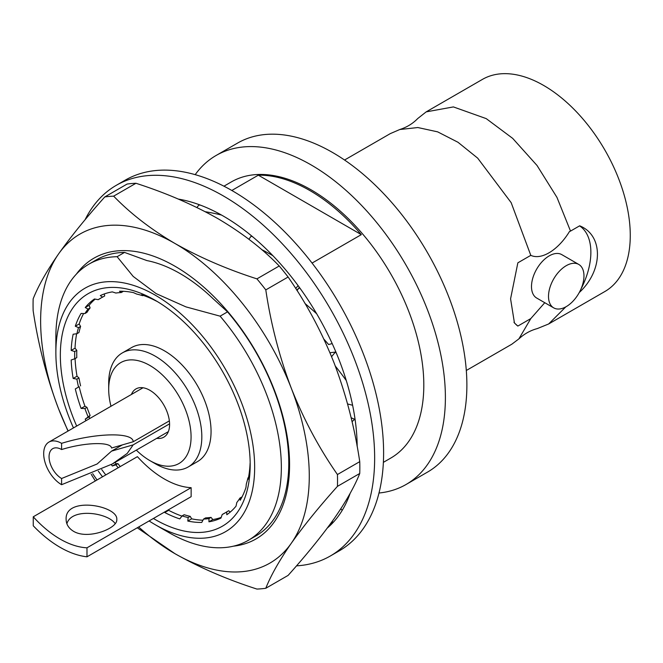 <?xml version="1.0" encoding="UTF-8"?>
<svg xmlns="http://www.w3.org/2000/svg" width="663" height="663" viewBox="0 0 663 663"><rect width="100%" height="100%" fill="white"/><g stroke="black" fill="none" stroke-linecap="round" stroke-linejoin="round"><path stroke-width="0.99" d="M181.944 516.112A126.641 73.112 60 0 1 168.634 510.303L164.78 512.524A126.641 73.112 -120 0 0 179.781 518.905L182.093 515.922A124.105 71.654 -120 0 0 188.151 517.546L187.786 521.052A126.641 73.112 -120 0 0 201.767 522.436L203.558 519.071A124.105 71.654 -120 0 0 208.986 518.582L208.944 521.798A126.641 73.112 -120 0 0 220.953 518.093L222.221 514.496A124.105 71.654 -120 0 0 224.475 513.286A124.105 71.654 -120 0 0 226.655 511.944L226.812 514.703A126.641 73.112 -120 0 0 236.028 506.159L236.807 502.521A124.105 71.654 -120 0 0 239.94 498.062L240.172 500.267A126.641 73.112 -120 0 0 245.965 487.462L246.321 483.957A124.105 71.654 -120 0 0 247.945 477.899L248.484 477.592M242.053 496.894L239.94 498.062M247.945 477.899L248.111 479.457A126.641 73.112 -120 0 0 250.084 463.271M230.235 512.093L228.718 510.75L226.655 511.944M222.221 514.496L224.285 513.311A124.105 71.654 -120 0 0 225.503 512.681M208.944 521.798L212.806 519.568L211.058 517.389L208.986 518.582M221.202 517.38A126.641 73.112 60 0 1 212.806 519.568M203.558 519.071L205.629 517.878A124.105 71.654 -120 0 0 211.058 517.389M187.786 521.052L191.648 518.831L190.215 516.353L188.151 517.546M202.961 520.198A126.641 73.112 60 0 1 191.648 518.831M182.093 515.922L184.165 514.728A124.105 71.654 -120 0 0 190.215 516.353M168.634 510.303L168.435 509.789M111.251 464.589A126.641 73.112 -120 0 0 112.32 466.006L115.859 464.821L117.923 463.628L116.174 463.785A126.641 73.112 60 0 1 115.113 462.368M112.32 466.006L116.174 463.785M115.859 464.821A124.105 71.654 -120 0 0 118.171 467.763M117.923 463.628A124.105 71.654 -120 0 0 120.235 466.57M85.237 419.107L89.099 416.878L90.11 415.444L85.237 419.107A126.641 73.112 -120 0 0 85.925 420.732M89.787 418.502A126.641 73.112 60 0 1 89.099 416.878M75.3 388.932A126.641 73.112 -120 0 0 81.093 408.425L84.905 408.557L86.969 407.364L84.947 406.195A126.641 73.112 60 0 1 79.162 386.711L75.3 388.932L79.162 386.711M81.093 408.425L84.947 406.195M84.905 408.557A124.105 71.654 -120 0 0 88.038 416.629M86.969 407.364A124.105 71.654 -120 0 0 90.11 415.444M156.485 301.159A126.641 73.112 -120 0 0 141.484 294.778L142.752 295.698A124.105 71.654 -120 0 0 136.694 294.074L133.478 292.632A126.641 73.112 -120 0 0 119.497 291.248L121.288 292.549A124.105 71.654 -120 0 0 115.859 293.038L112.32 291.894A126.641 73.112 -120 0 0 100.312 295.599L102.624 297.123A124.105 71.654 -120 0 0 100.37 298.333A124.105 71.654 -120 0 0 98.19 299.676L94.453 298.98A126.641 73.112 -120 0 0 85.237 307.524L88.038 309.099A124.105 71.654 -120 0 0 84.905 313.558L81.093 313.425A126.641 73.112 -120 0 0 75.3 326.221L78.524 327.663A124.105 71.654 -120 0 0 76.9 333.721L73.154 334.227A126.641 73.112 -120 0 0 71.181 350.412L74.72 351.556A124.105 71.654 -120 0 0 74.72 358.799L71.181 359.984A126.641 73.112 -120 0 0 73.154 378.449L76.9 379.145L78.963 377.951L77.016 376.228A126.641 73.112 60 0 1 75.076 358.592M73.154 378.449L77.016 376.228M76.9 379.145A124.105 71.654 -120 0 0 78.524 387.076M78.963 377.951A124.105 71.654 -120 0 0 80.588 385.883M74.72 358.799L76.792 357.606A124.105 71.654 -120 0 1 76.792 350.362L75.035 348.183A126.641 73.112 60 0 1 76.659 333.754M74.72 351.556L76.792 350.362M71.181 350.412L75.035 348.183M76.9 333.721L78.963 332.528A124.105 71.654 -120 0 1 80.588 326.469L79.162 323.992A126.641 73.112 60 0 1 83.629 313.508M78.524 327.663L80.588 326.469M75.3 326.221L79.162 323.992M84.905 313.558L86.969 312.364A124.105 71.654 -120 0 1 90.11 307.905L89.099 305.295A126.641 73.112 60 0 1 95.19 299.121M88.038 309.099L90.11 307.905M85.237 307.524L89.099 305.295M98.19 299.676L100.262 298.483A124.105 71.654 -120 0 1 101.414 297.753M102.624 297.123L104.696 295.93L104.29 293.949M121.288 292.549L123.351 291.306M142.752 295.698L143.291 295.391M466.313 370.484L511.803 344.221L518.88 338.892L530.798 318.588L544.771 302.709M530.798 255.354L511.165 202.663L477.683 158.142L457.992 142.272L437.646 131.854L417.839 127.536L399.764 129.525C406.858 127.238 412.85 123.583 417.723 118.544L426.185 111.873L453.401 106.917L486.228 118.619L512.69 138.376L537.038 165.485L556.961 197.392L570.52 231.097L569.442 231.569C558.694 249.313 541.936 260.509 530.798 255.354L517.853 262.821L510.576 298.831L514.447 322.997L517.853 326.063L530.798 318.588M399.764 129.525L390.234 133.653L344.553 160.023M578.774 264.438L561.76 254.617A25.078 14.478 120 0 0 549.229 255.86A25.078 14.478 120 0 0 532.845 277.954A25.078 14.478 120 0 0 536.69 298.043L553.704 307.872A25.078 14.478 120 0 0 578.774 293.394A25.078 14.478 120 0 0 578.774 264.438A25.078 14.478 120 0 0 566.243 265.681A25.078 14.478 120 0 0 549.859 287.775A25.078 14.478 120 0 0 553.704 307.872M513.949 322.235A58.891 33.995 120 0 0 517.853 326.063M580.747 289.549A58.891 33.995 120 0 0 579.561 225.876M565.804 306.87L548.649 323.975L537.279 328.599C530.4 330.439 524.267 333.87 518.88 338.892M579.371 292.333L579.669 292.159C603.272 270.015 603.438 235.324 579.669 225.81L570.52 231.097M426.185 111.873L482.449 79.386A122.456 70.701 60 0 1 543.677 85.452A122.456 70.701 60 0 1 623.676 193.364A122.456 70.701 60 0 1 604.905 291.496L548.649 323.975M195.187 174.659A189.958 109.677 60 0 1 216.097 155.482L237.586 143.075A189.958 109.677 60 0 1 332.561 152.482A189.958 109.677 60 0 1 456.658 319.873A189.958 109.677 60 0 1 427.544 472.089L406.054 484.496A189.958 109.677 60 0 1 378.987 493.015M216.097 155.482A189.958 109.677 60 0 1 311.071 164.888A189.958 109.677 60 0 1 435.168 332.279A189.958 109.677 60 0 1 406.054 484.496M124.545 252.412L146.863 260.576A149.432 86.273 60 0 1 213.387 298.988L227.533 311.867L220.099 316.16L185.955 306.886L156.153 293.618L133.197 276.43L117.111 256.705L124.545 252.412A159.435 92.049 -120 0 0 96.317 259.871L88.883 264.164A159.435 92.049 60 0 1 117.111 256.705M312.058 263.07L361.31 234.636A159.435 92.049 -120 0 0 309.82 190.53A159.435 92.049 -120 0 0 258.321 175.173L361.31 234.636M231.818 190.48L258.321 175.173M220.099 316.16A159.435 92.049 60 0 1 248.318 540.32L255.761 536.027A159.435 92.049 -120 0 0 227.533 311.867M248.318 540.32A159.435 92.049 60 0 1 168.601 532.422L155.258 524.723A140.573 81.159 60 0 1 149.109 520.944M73.46 427.925A140.573 81.159 60 0 1 55.866 352.559L55.866 337.152A159.435 92.049 60 0 1 88.883 264.164M55.866 352.559A140.573 81.159 60 0 1 155.258 295.168A140.573 81.159 60 0 1 254.658 467.332A140.573 81.159 60 0 1 155.258 524.723M102.525 476.796A140.573 81.159 60 0 1 98.331 471.161M223.937 186.195L231.354 181.911A159.435 92.049 60 0 1 311.071 189.809A159.435 92.049 60 0 1 415.229 330.307A159.435 92.049 60 0 1 390.789 458.067L383.371 462.351M76.684 426.069A134.241 77.505 60 0 1 71.405 310.176A134.241 77.505 60 0 1 155.258 300.339A134.241 77.505 60 0 1 250.183 464.746A134.241 77.505 60 0 1 158.648 521.441A134.241 77.505 60 0 1 153.41 518.466M105.782 474.915A134.241 77.505 60 0 1 101.737 469.561M279.231 265.987C262.589 248.733 242.161 232.953 217.936 218.657C193.521 204.817 166.189 193.024 135.956 183.27L113.655 196.149C130.545 213.602 150.982 229.373 174.957 243.478C199.712 257.459 227.044 269.261 256.929 278.866L279.231 265.987A215.284 124.296 60 0 1 288.107 277.018C306.505 303.43 321.895 332.221 334.26 363.365C346.194 394.891 354.688 427.66 359.744 461.655A215.284 124.296 60 0 1 359.744 473.481C354.664 486.335 346.169 501.336 334.26 518.474C321.845 535.936 306.455 554.914 288.107 575.401L265.797 588.272C270.877 575.418 279.372 560.426 291.281 543.287C303.695 525.825 319.085 506.847 337.442 486.36L359.744 473.481M359.744 461.655L337.442 474.534C319.036 448.122 303.646 419.339 291.281 388.186A189.958 109.677 60 0 0 174.957 243.478A189.958 109.677 60 0 0 58.626 253.863C46.692 271.051 38.197 286.043 33.15 298.856A215.284 124.296 60 0 0 33.15 310.682C38.23 344.785 46.725 377.545 58.626 408.963A189.958 109.677 60 0 1 58.626 253.863C70.999 236.459 86.389 217.489 104.787 196.936L127.089 184.057A215.284 124.296 60 0 1 135.956 183.27M256.929 278.866A215.284 124.296 60 0 1 265.797 289.897L288.107 277.018M137.266 527.781L174.957 553.68A189.958 109.677 60 0 0 291.281 543.287A189.958 109.677 60 0 0 291.281 388.186C279.347 356.661 270.852 323.9 265.797 289.897M337.442 474.534A215.284 124.296 60 0 1 337.442 486.36M265.797 588.272A215.284 124.296 60 0 1 256.929 589.067C227.044 579.462 199.712 567.661 174.957 553.68A189.958 109.677 60 0 1 138.675 526.969M68.156 430.991A189.958 109.677 60 0 1 58.626 408.963L68.007 431.074M91.187 474.302L95.331 480.948M104.787 196.936A215.284 124.296 60 0 1 113.655 196.149M76.411 274.084A162.095 93.591 60 0 1 122.605 250.606A162.095 93.591 60 0 1 174.957 266.219A162.095 93.591 60 0 1 285.48 427.345A162.095 93.591 60 0 1 233.492 546.163M97.055 479.954A189.958 109.677 60 0 1 92.679 473.672M351.108 417.731L354.556 419.256L352.053 421.751M356.934 445.271A189.345 65.339 45.1 0 1 357.175 445.851M354.556 419.256A189.345 65.339 45.1 0 1 355.235 420.549M329.95 352.733L335.362 352.086L331.591 356.669M335.304 366.092A189.345 82.494 39.4 0 1 346.293 380.579M335.362 352.086A189.345 82.494 39.4 0 1 336.489 353.429M352.617 405.275L347.569 403.941M296.842 290.253L299.038 287.792L297.032 290.56M304.997 303.513A189.345 102.724 36 0 1 316.69 313.798M299.038 287.792A189.345 102.724 36 0 1 300.513 288.935M323.909 339.166A166.529 90.35 36 0 1 328.608 344.528L332.204 343.591M252.794 236.882A189.345 122.962 35.4 0 0 251.128 236.144L248.907 239.26M261.612 249.553A189.345 122.962 35.4 0 1 272.883 255.678M298.11 285.637L295.698 288.48M200.599 205.198A189.345 140.117 38.9 0 0 198.908 205.016L196.886 207.511M205.281 211.729A189.345 140.117 38.9 0 1 221.533 215.061M332.246 521.317L332.942 522.394L330.398 523.861M332.942 522.394A189.345 49.849 60 0 1 332.66 522.966M347.627 497.764A189.345 53.877 52.2 0 1 347.669 499.687M342.183 510.394L340.815 508.786M327.323 528.03A189.328 109.304 -120 0 0 350.172 493.289M357.183 446.605A189.328 109.304 -120 0 0 178.347 199.091M296.485 565.862A214.016 123.567 -120 0 0 330.323 556L339.274 550.837A214.016 123.567 -120 0 0 339.282 303.704A214.016 123.567 -120 0 0 125.257 180.137L116.307 185.308A214.016 123.567 -120 0 0 85.046 219.793M330.323 556A214.016 123.567 -120 0 0 330.323 308.875A214.016 123.567 -120 0 0 116.307 185.308M86.986 556.812L191.135 496.686L191.135 487.678A91.179 52.642 60 0 1 137.407 456.658L33.258 516.792L33.258 525.792A101.315 58.493 60 0 0 86.986 556.812L86.986 547.812A91.179 52.642 60 0 1 33.258 516.792M188.184 466.976L197.417 461.647A65.852 38.023 -120 0 0 211.058 431.505A65.852 38.023 -120 0 0 164.49 350.851A65.852 38.023 -120 0 0 131.564 347.586L122.332 352.915A65.852 38.023 60 0 1 173.076 370.559A65.852 38.023 60 0 1 201.825 436.826A65.852 38.023 60 0 1 188.184 466.976A65.852 38.023 60 0 1 155.258 463.71L149.888 460.611A58.253 33.631 -120 0 0 191.077 436.826A58.253 33.631 -120 0 0 149.888 365.487A58.253 33.631 -120 0 0 108.699 389.264A58.253 33.631 -120 0 0 110.994 406.253M136.321 450.127A58.253 33.631 -120 0 0 149.888 460.611M156.75 438.334A27.863 16.086 -120 0 0 163.819 437.174A27.863 16.086 -120 0 0 169.587 424.419A27.863 16.086 -120 0 0 157.429 396.383A27.863 16.086 -120 0 0 135.956 388.924A27.863 16.086 -120 0 0 131.415 394.485M108.699 389.264L108.699 383.065A65.852 38.023 60 0 1 122.332 352.915M66.897 523.77C71.405 507.336 108.052 512.656 115.188 523.679M73.552 531.312C68.687 528.32 66.217 524.392 66.134 519.527C64.56 495.709 118.354 505.587 116.787 519.527C117.915 528.27 88.121 540.096 73.552 531.312M191.135 487.678L86.986 547.812M122.323 444.906L111.558 451.122L97.13 463.984L61.593 478.504A17.727 10.235 60 0 1 50.015 462.873A17.727 10.235 60 0 1 52.725 448.669A17.727 10.235 60 0 1 61.593 449.547L61.593 443.34C95.472 432.773 133.321 431.936 133.18 441.765L169.363 420.872M133.18 441.765L111.558 448.022C110.796 441.533 84.814 442.329 61.593 449.547M61.593 478.504L61.593 484.703A25.327 14.619 60 0 1 45.051 462.384A25.327 14.619 60 0 1 48.929 442.088A25.327 14.619 60 0 1 61.593 443.34M61.593 484.703L112.354 463.959L127.221 453.426L133.18 444.865L111.558 451.122M48.929 442.088L143.026 387.764M169.579 423.848L133.18 444.865M112.354 463.959L168.352 431.63"/></g></svg>
